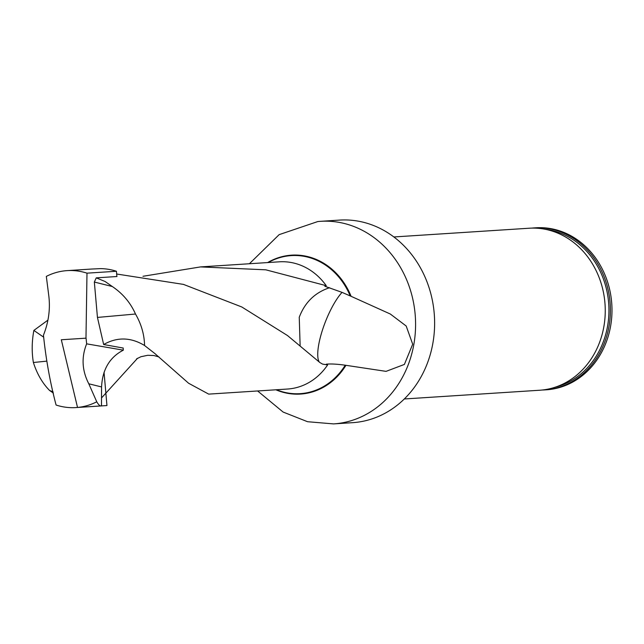 <?xml version="1.0" encoding="UTF-8"?>
<svg xmlns="http://www.w3.org/2000/svg" width="644" height="644" viewBox="0 0 644 644"><rect width="100%" height="100%" fill="white"/><g stroke="black" fill="none" stroke-linecap="round" stroke-linejoin="round"><path stroke-width="0.97" d="M116.669 274.014L183.451 284.39L241.79 306.971L287.482 335.532L319.827 362.508L322.531 364.093L327.627 364.939A63.74 55.585 86.3 0 1 287.498 389.04L208.696 394.12L188.603 383.252L154.842 353.532L144.554 345.498C130.788 337.19 117.152 336.868 103.66 344.524L123.254 348.05M116.886 276.477A63.74 55.585 86.3 0 1 116.991 276.518L96.254 277.854L105.077 281.492L112.322 286.532C122.787 293.592 130.507 302.752 135.498 314.022C141.326 324.117 144.345 334.606 144.554 345.498M327.627 364.939L326.355 364.158C330.96 363.747 337.255 364.093 345.224 365.204L386.062 371.363L404.392 364.432L412.699 344.194L406.179 326.009L390.304 314.014L351.109 296.321A69.6 60.697 -93.7 0 0 290.001 255.282A69.6 60.697 -93.7 0 0 267.646 262.567M200.485 266.906L279.287 261.818A63.74 55.585 86.3 0 1 326.25 285.686L324.834 286.25L342.053 292.376L351.109 296.321M101.519 397.944L137.55 358.257M53.371 393.106L49.556 390.449C42.415 383.18 37.022 373.866 33.383 362.508C31.661 352.155 31.822 341.457 33.866 330.42L47.881 320.165M326.25 285.686L265.827 269.82L200.525 266.914L142.976 276.284M329.551 287.731C315.005 292.505 304.902 302.35 299.243 317.267L300.12 345.393M43.559 337.11L33.866 330.42M135.498 314.022L97.445 317.428L103.66 344.524M112.322 286.532L94.346 282.048L97.445 317.428M96.254 277.854L94.346 282.048M333.544 423.905L352.582 422.673A101.502 88.518 -93.7 0 0 434.386 315.689A101.502 88.518 -93.7 0 0 339.517 220.095L320.479 221.327A101.502 88.518 -93.7 0 1 415.348 316.912A101.502 88.518 -93.7 0 1 333.544 423.905L307.558 421.715L283.094 412.039L257.608 390.964M544.8 389.902L546.386 389.805A81.176 70.792 -93.7 0 0 611.8 304.242A81.176 70.792 -93.7 0 0 535.929 227.791L534.343 227.896A81.176 70.792 86.3 0 1 610.142 303.284A81.176 70.792 86.3 0 1 546.643 389.757A81.176 70.792 86.3 0 1 544.8 389.902A81.176 70.792 86.3 0 1 542.216 390.014M531.767 228.113A81.176 70.792 86.3 0 1 532.499 228.04A81.176 70.792 86.3 0 1 534.343 227.896M404.303 398.974L539.64 390.24A81.176 70.792 -93.7 0 0 605.062 304.676A81.176 70.792 -93.7 0 0 529.191 228.226L393.854 236.96M342.053 292.376A40.604 11.093 -68.6 0 0 322.652 329.446A40.604 11.093 -68.6 0 0 319.215 361.944M33.383 362.508L46.658 361.147M49.556 390.449L53.09 391.882M123.334 350.159C109.689 357.211 102.436 369.471 101.567 386.939L101.486 405.776C100.327 406.477 98.749 405.148 96.753 401.8A68.618 59.836 86.3 0 1 75.96 407.572A68.618 59.836 86.3 0 1 56.084 405.036C50.184 382.753 45.974 359.473 43.454 335.186C48.767 321.791 50.506 308.315 48.662 294.767L46.328 276.397A68.618 59.836 86.3 0 1 67.121 270.625A68.618 59.836 86.3 0 1 86.988 273.161L85.99 337.528L86.65 343.848L123.334 350.159L123.141 348.026M96.753 401.8L88.8 383.792C81.989 370.558 81.273 357.251 86.65 343.848M91.472 269.055L100.464 268.62A68.618 59.836 86.3 0 1 116.427 271.261L86.988 273.161M116.886 276.526L116.427 271.261M101.486 405.776L100.899 405.962M104.046 372.272L106.952 405.551L77.522 407.443L61.317 339.758L86.046 338.164M350.207 295.95A69.182 60.327 -93.7 0 0 268.234 262.535M276.445 389.749A69.182 60.327 -93.7 0 0 345.224 365.204M275.849 389.789A69.6 60.697 -93.7 0 0 345.933 365.333M555.039 387.253A80.186 69.93 -93.7 0 0 608.757 304.435A80.186 69.93 -93.7 0 0 544.84 229.208M101.567 386.939L88.8 383.792M249.397 263.75L279.15 234.641L317.846 221.536L320.479 221.327M136.536 358.909L140.915 356.728L147.734 355.295L153.835 355.52L158.955 356.921M155.808 354.321L154.85 353.548M100.858 405.962L75.96 407.572M92.044 269.015L67.121 270.625"/></g></svg>
